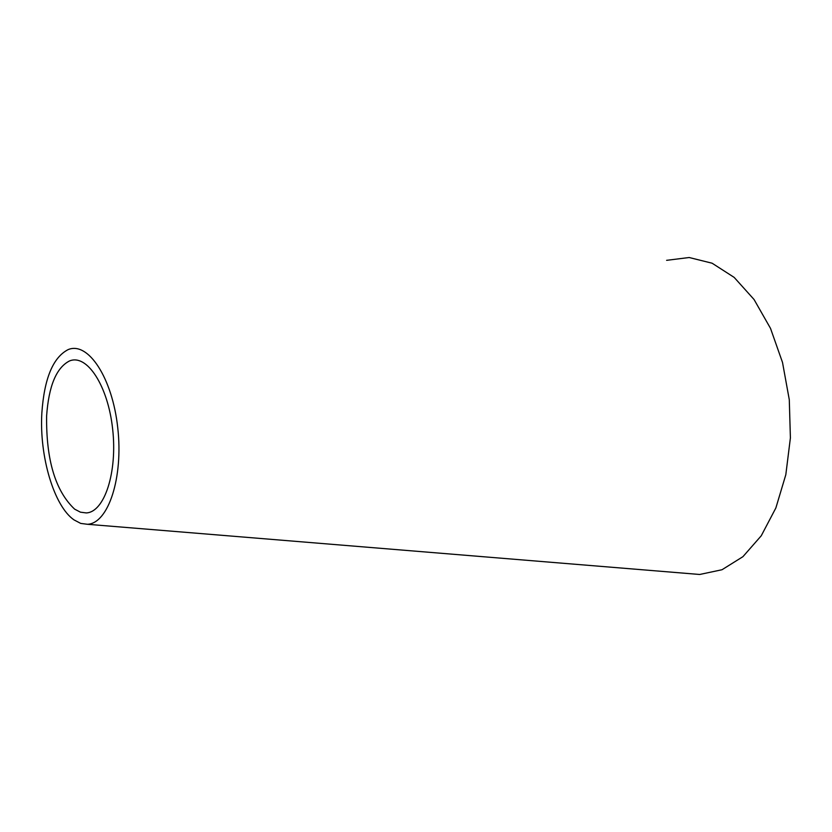 <?xml version="1.0" encoding="UTF-8"?>
<svg xmlns="http://www.w3.org/2000/svg" width="832" height="832" viewBox="0 0 832 832"><rect width="100%" height="100%" fill="white"/><g stroke="black" fill="none" stroke-linecap="round" stroke-linejoin="round"><path stroke-width="1.25" d="M73.965 519.865C53.986 506.106 39.25 456.31 41.85 412.984C44.242 378.55 52.998 357.427 68.099 349.627C88.182 341.037 112.445 378.102 117.759 427.866C123.427 477.547 108.368 523.474 87.464 524.285L80.714 523.411L73.965 519.865M686.618 573.394L699.722 574.475L722.01 569.733L742.924 556.681L761.249 535.777L775.861 507.967L785.814 474.729L790.4 437.913L789.287 399.724L782.517 362.461L770.515 328.38L754.042 299.489L734.167 277.389L712.109 263.214L689.166 257.514L666.609 260.333M46.613 416C48.714 386.09 56.316 367.754 69.42 360.994C86.934 353.496 108.014 385.809 112.642 429.042C117.562 472.202 104.499 512.221 86.268 512.928L80.454 512.179L74.651 509.163C55.442 491.088 46.093 460.034 46.613 416M699.722 574.475L87.464 524.285"/></g></svg>
